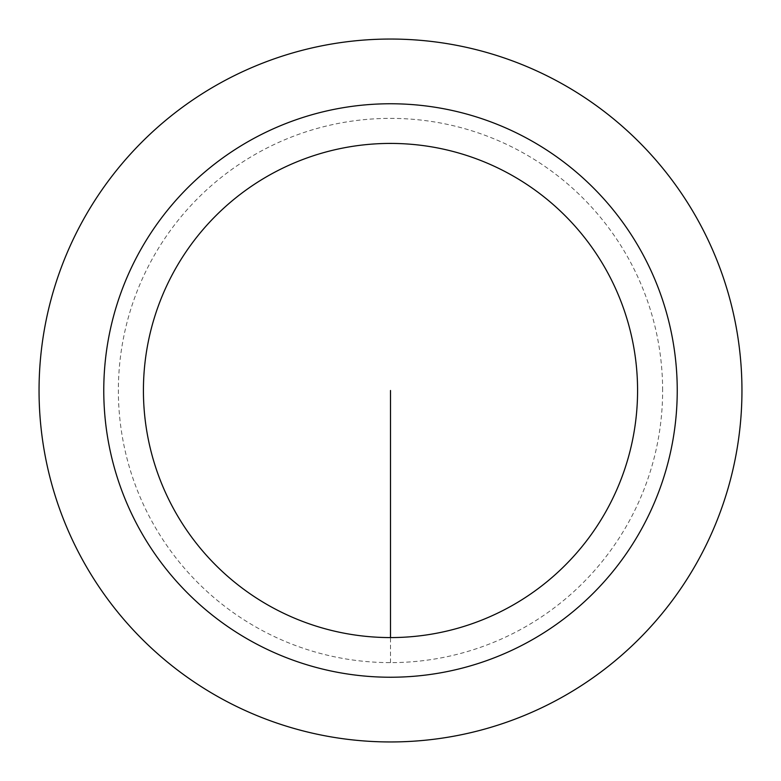 <?xml version="1.0" encoding="UTF-8"?>
<svg xmlns="http://www.w3.org/2000/svg" width="781" height="781" viewBox="0 0 781 781"><rect width="100%" height="100%" fill="white"/><g stroke="black" fill="none" stroke-linecap="round" stroke-linejoin="round"><path stroke-width="0.59" stroke-dasharray="3.9 2.93" d="M741.95 390.5A351.45 351.45 0 0 0 390.5 39.05A351.45 351.45 0 0 0 39.05 390.5A351.45 351.45 0 0 0 390.5 741.95A351.45 351.45 0 0 0 741.95 390.5A351.45 351.45 0 0 0 390.5 39.05A351.45 351.45 0 0 0 39.05 390.5A351.45 351.45 0 0 0 390.5 741.95A351.45 351.45 0 0 0 741.95 390.5M103.766 390.5A286.734 286.734 0 0 0 390.5 677.234A286.734 286.734 0 0 0 677.234 390.5A286.734 286.734 0 0 0 390.5 103.766A286.734 286.734 0 0 0 103.766 390.5A286.734 286.734 0 0 0 390.5 677.234A286.734 286.734 0 0 0 677.234 390.5A286.734 286.734 0 0 0 390.5 103.766A286.734 286.734 0 0 0 103.766 390.5M662.63 390.5A272.13 272.13 0 0 0 390.5 118.37A272.13 272.13 0 0 0 118.37 390.5A272.13 272.13 0 0 0 390.5 662.63A272.13 272.13 0 0 0 662.63 390.5M390.5 662.63L390.5 390.5"/><path stroke-width="1.17" d="M39.05 390.5A351.45 351.45 0 0 1 566.225 86.135A351.45 351.45 0 0 1 566.225 694.865A351.45 351.45 0 0 1 39.05 390.5M103.766 390.5A286.734 286.734 0 0 1 533.872 142.181A286.734 286.734 0 0 1 533.872 638.819A286.734 286.734 0 0 1 103.766 390.5M637.579 390.5A247.079 247.079 0 0 0 390.5 143.421A247.079 247.079 0 0 0 143.421 390.5A247.079 247.079 0 0 0 390.5 637.579A247.079 247.079 0 0 0 637.579 390.5M390.5 637.579L390.5 390.5"/></g></svg>

